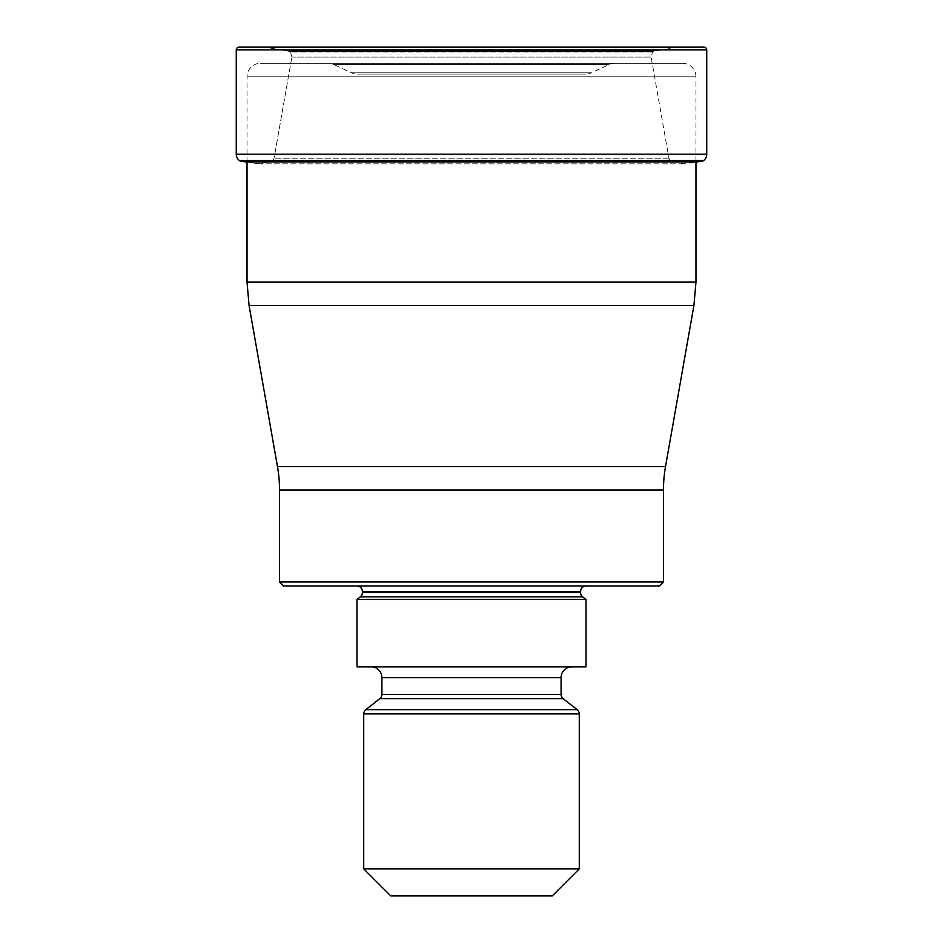<?xml version="1.0" encoding="UTF-8"?>
<svg xmlns="http://www.w3.org/2000/svg" width="943" height="943" viewBox="0 0 943 943"><rect width="100%" height="100%" fill="white"/><g stroke="black" fill="none" stroke-linecap="round" stroke-linejoin="round"><path stroke-width="0.71" stroke-dasharray="4.71 3.54" d="M265.714 47.268L704.056 47.15L238.944 47.15L677.286 47.268L265.714 47.268L285.552 50.722L265.714 47.268M247.031 161.89L247.031 76.784A13.473 13.473 0 0 1 260.504 63.311L682.496 63.311A13.473 13.473 0 0 1 695.969 76.784L247.031 76.784L695.969 76.784L695.969 162.161L683.946 163.823L670.532 161.1L668.929 158.212L651.118 57.099L652.58 51.535L677.286 47.268L704.056 47.15M703.195 160.899L239.805 160.899M683.946 163.823L259.054 163.823L272.468 161.1L259.054 163.823L245.416 161.89L259.054 163.823L683.946 163.823M272.468 161.1L274.071 158.212L291.882 57.099L274.071 158.212L272.468 161.1L670.532 161.1L272.468 161.1M291.882 57.099L290.42 51.535L291.882 57.099L651.118 57.099L291.882 57.099M652.58 51.535L290.42 51.535L285.552 50.722L290.42 51.535L652.58 51.535M663.471 581.961L279.529 581.961M659.428 586.004L283.572 586.004M586.004 586.004L356.996 586.004L586.004 586.004M356.996 599.477L586.004 599.477M586.004 666.831L356.996 666.831M571.859 666.831L371.141 666.831L571.859 666.831M552.327 895.85L390.673 895.85M579.273 868.904L363.727 868.904M279.529 490.018L663.471 490.018M277.49 466.632L665.51 466.632M682.496 63.311L260.504 63.311M328.247 63.311L614.753 63.311L328.247 63.311A13.473 13.473 0 0 1 333.94 64.584L609.06 64.584L333.94 64.584L351.633 72.835A13.473 13.473 0 0 0 357.326 74.096L585.674 74.096L357.326 74.096M614.753 63.311A13.473 13.473 0 0 0 609.06 64.584L591.367 72.835A13.473 13.473 0 0 1 585.674 74.096L585.674 74.096M591.367 72.835L351.633 72.835L591.367 72.835M236.257 49.849L706.743 49.849M706.743 154.192L236.257 154.192M703.619 160.569L239.381 160.569M697.584 161.89L245.416 161.89M668.929 158.212L274.071 158.212L668.929 158.212M652.12 51.995L290.88 51.995L652.12 51.995M657.448 50.722L285.552 50.722L657.448 50.722M695.969 282.134L247.031 282.134M249.082 305.532L693.918 305.532M362.383 591.391L580.617 591.391M580.617 592.64L362.383 592.64M360.309 596.884L582.691 596.884M381.915 677.616L561.085 677.616M561.085 694.449L381.915 694.449M379.84 698.704L563.16 698.704M577.199 709.678L365.801 709.678M363.727 713.922L579.273 713.922"/><path stroke-width="1.41" d="M706.743 49.849L236.257 49.849L236.257 154.192A8.086 8.086 0 0 0 239.381 160.569L703.619 160.569A8.086 8.086 0 0 0 706.743 154.192L706.743 49.849A2.699 2.699 0 0 0 704.056 47.15L238.944 47.15A2.699 2.699 0 0 0 236.257 49.849A2.699 2.699 0 0 1 238.944 47.15L704.056 47.15M703.619 160.569L239.381 160.569A8.086 8.086 0 0 1 236.257 154.192L706.743 154.192M247.031 161.89L247.031 282.134L695.969 282.134L695.969 162.161L697.584 161.89A381.361 381.361 0 0 0 703.195 160.899M245.416 161.89A381.361 381.361 0 0 1 239.805 160.899A381.361 381.361 0 0 0 245.416 161.89L697.584 161.89M277.49 466.632L665.51 466.632L693.918 305.532L249.082 305.532L277.49 466.632A134.719 134.719 0 0 1 279.529 490.018L279.529 581.961L663.471 581.961L663.471 490.018L279.529 490.018M665.51 466.632L665.51 466.632A134.719 134.719 0 0 0 663.471 490.018M663.471 581.961L659.428 586.004L283.572 586.004L279.529 581.961M586.004 586.004A5.387 5.387 0 0 0 580.617 591.391L362.383 591.391A5.387 5.387 0 0 0 356.996 586.004M580.617 591.391L580.617 592.64A5.387 5.387 0 0 0 582.691 596.884L586.004 599.477L356.996 599.477L360.309 596.884A5.387 5.387 0 0 0 362.383 592.64L580.617 592.64M362.383 591.391L362.383 592.64M356.996 599.477L356.996 666.831L586.004 666.831L586.004 599.477M571.859 666.831A10.774 10.774 0 0 0 561.085 677.616L381.915 677.616A10.774 10.774 0 0 0 371.141 666.831M561.085 677.616L561.085 694.449A5.387 5.387 0 0 0 563.16 698.704L577.199 709.678A5.387 5.387 0 0 1 579.273 713.922L579.273 868.904L552.327 895.85L390.673 895.85L363.727 868.904L579.273 868.904M381.915 677.616L381.915 694.449L561.085 694.449M563.16 698.704L379.84 698.704A5.387 5.387 0 0 0 381.915 694.449M379.84 698.704L365.801 709.678L577.199 709.678M579.273 713.922L363.727 713.922A5.387 5.387 0 0 1 365.801 709.678M363.727 713.922L363.727 868.904M236.257 49.849L236.257 154.192M582.691 596.884L360.309 596.884M695.969 282.134L693.918 305.532M247.031 282.134L249.082 305.532"/></g></svg>
